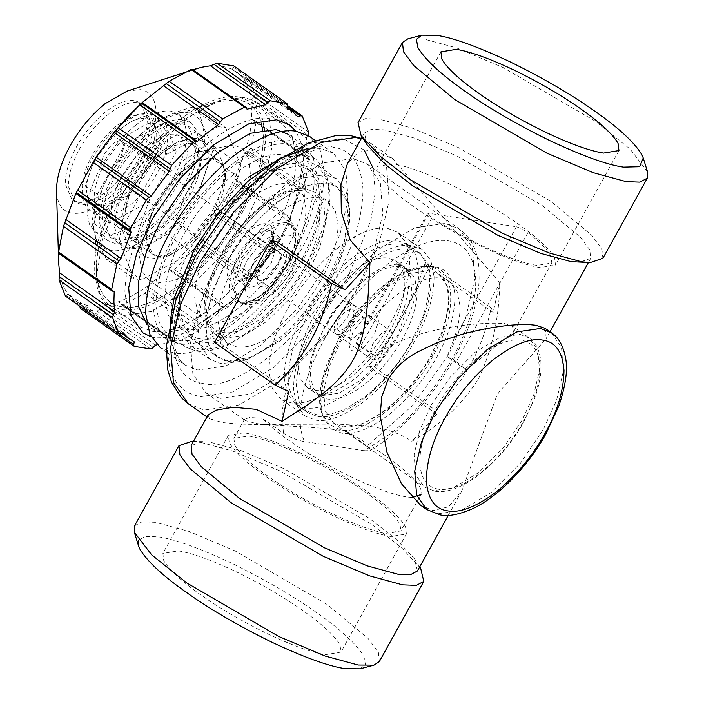 <?xml version="1.0" encoding="UTF-8"?>
<svg xmlns="http://www.w3.org/2000/svg" width="704" height="704" viewBox="0 0 704 704"><rect width="100%" height="100%" fill="white"/><g stroke="black" fill="none" stroke-linecap="round" stroke-linejoin="round"><path stroke-width="0.53" stroke-dasharray="3.52 2.64" d="M393.026 335.834L389.814 346.526L381.603 356.444C378.154 359.049 375.355 360.166 373.208 359.779L371.492 359.11L369.538 354.587L372.75 343.904L380.961 333.986C384.41 331.373 387.209 330.255 389.356 330.642L391.081 331.311L393.026 335.834M112.042 144.434C115.333 141.882 118.131 140.765 120.446 141.09L122.162 141.768L124.106 146.291L120.894 156.974L112.684 166.892C109.402 169.444 106.603 170.562 104.289 170.236L102.573 169.567L100.628 165.044L103.84 154.352L112.042 144.434M137.57 102.661L143.572 105.01L150.374 120.798C150.401 132.018 146.661 144.461 139.154 158.118C131.525 171.767 121.968 183.313 110.484 192.764C98.974 201.678 89.197 205.568 81.154 204.433L75.152 202.083L68.358 186.296C68.323 175.076 72.063 162.633 79.578 148.975C87.199 135.326 96.756 123.781 108.24 114.33C119.75 105.415 129.527 101.526 137.57 102.661M78.091 202.268C86.134 203.403 95.911 199.514 107.413 190.599C118.906 181.157 128.462 169.611 136.083 155.962C143.598 142.296 147.338 129.862 147.303 118.642L140.51 102.854L134.499 100.505C126.456 99.37 116.679 103.259 105.178 112.174C93.685 121.616 84.128 133.162 76.507 146.81C68.992 160.477 65.252 172.911 65.287 184.131L72.09 199.918L78.091 202.268M94.213 197.912C94.741 207.53 98.551 212.934 105.644 214.113C112.825 215.125 121.554 211.649 131.824 203.694C142.085 195.254 150.621 184.95 157.423 172.762C164.129 160.565 167.473 149.459 167.438 139.436C166.91 129.818 163.099 124.423 156.015 123.244L146.115 124.344L129.826 133.663C119.566 142.102 111.038 152.407 104.227 164.595C97.522 176.792 94.186 187.898 94.213 197.912L96.413 269.922C98.111 292.512 106.797 304.823 122.47 306.847C137.746 309.575 157.652 301.655 182.169 283.087C206.624 262.548 226.081 239.043 240.53 212.573C255.394 186.164 263.006 160.838 263.366 136.594C261.668 114.004 252.982 101.693 237.31 99.669L214.746 102.186L177.61 123.429C153.146 143.968 133.698 167.473 119.249 193.943C104.386 220.352 96.774 245.678 96.413 269.922M58.282 253.044L58.986 252.569L58.925 253.493M114.198 291.482L58.986 252.569C59.805 242.317 62.075 231.282 65.798 219.463M134.332 346.412L80.89 308.748L97.24 311.256L99.114 309.294L100.276 306.161L118.897 301.646L121.387 304.726L123.174 304.964L145.077 293.172L146.846 289.986L147.4 286.299L168.564 269.394L171.398 270.38L174.557 269.632L196.134 246.699L197.155 243.012L196.645 239.554L214.685 214.799L218.082 214.289L221.267 212.221L236.746 184.29L236.553 180.954L234.837 178.455L244.913 152.478L248.257 150.823L250.791 148.104L256.027 122.663L254.496 120.454L251.724 119.363L251.152 99.123L253.827 96.976L255.218 94.468L248.521 78.047L287.399 105.45M253.827 96.976L307.938 135.115L306.354 138.037L307.226 147.69L306.935 158.277L251.724 119.363C250.914 129.615 248.644 140.65 244.913 152.478L300.124 191.391L290.039 217.369L234.837 178.455L214.685 214.799L269.896 253.713L251.856 278.467L196.645 239.554L168.564 269.394L223.766 308.308L213.198 317.319L202.602 325.213L147.4 286.299C137.553 293.102 128.049 298.214 118.897 301.646L174.099 340.551L164.516 343.526L156.966 344.907M302.236 115.993L248.802 78.329L246.171 77.713L242.792 78.118C247.016 83.6 249.797 90.596 251.152 99.123L306.354 138.037M306.935 158.277L308.994 158.761L255.147 120.798M251.856 278.467L249.577 284.363L227.99 307.296L225.509 308.519L223.766 308.308M202.602 325.213L198.51 330.836L176.607 342.628L174.821 342.188L174.099 340.551M127.09 91.098L140.545 89.602C150.19 91.203 155.373 98.542 156.094 111.619C156.13 125.242 151.589 140.351 142.463 156.939C133.214 173.51 121.607 187.537 107.65 199.003C93.685 209.827 81.814 214.553 72.046 213.171C62.401 211.57 57.218 204.23 56.505 191.154M142.155 102.538L140.061 104.456M193.063 69.837L191.822 70.294L192.183 69.221M247.025 109.208L191.822 70.294C182.67 73.718 173.166 78.83 163.319 85.633M298.003 117.031L242.792 78.118L237.75 72.899L231.713 69.045L233.314 67.188L233.367 65.683M286.924 107.958L231.713 69.045L221.839 66.026L210.434 65.78M255.147 120.806L308.607 158.594L309.478 159.887L304.225 185.768L300.124 191.391M290.039 217.369L290.77 219.701L290.18 221.954L274.701 249.885L272.897 251.953L269.896 253.713M121.387 304.726L174.821 342.188L120.71 304.049M155.487 345.074L100.276 306.161L88.871 305.914L79.006 302.887L79.596 306.293M65.454 296.102L66.739 295.768L67.918 293.814C63.765 288.464 60.984 281.468 59.567 272.809M123.13 332.728L67.918 293.814L72.97 299.033L134.209 341.801M238.823 96.95C222.015 94.574 201.59 102.696 177.549 121.326C153.542 141.064 133.584 165.194 117.656 193.697C101.957 222.244 94.142 248.239 94.213 271.674L98.173 291.606L108.416 304.656L120.956 309.575C137.764 311.942 158.189 303.82 182.222 285.19C206.228 265.452 226.195 241.322 242.123 212.819C257.822 184.272 265.637 158.277 265.566 134.842L261.606 114.91L251.363 101.86L238.823 96.95M296.243 156.464L292.151 136.233L282.04 123.482L269.491 118.571C253.81 115.764 233.394 123.886 208.226 142.947C183.119 164.032 163.152 188.153 148.333 215.318C133.074 242.422 125.259 268.418 124.89 293.295L128.982 313.526L139.093 326.278L151.633 331.197C167.314 333.995 187.739 325.873 212.898 306.812C238.005 285.727 257.972 261.606 272.8 234.441C288.05 207.337 295.865 181.35 296.243 156.464M438.539 489.192C426.923 487.265 420.675 478.412 419.795 462.625C419.751 446.178 425.234 427.962 436.225 407.977C447.366 388.027 461.358 371.122 478.201 357.254C495.062 344.203 509.379 338.51 521.136 340.173C532.752 342.1 539 350.953 539.889 366.731C539.924 383.187 534.442 401.403 523.459 421.379C512.31 441.329 498.318 458.242 481.474 472.102C464.614 485.153 450.296 490.855 438.539 489.192M386.012 285.622L408.487 271.427L427.61 266.226L434.034 266.517C446.644 268.145 453.631 278.045 454.995 296.217C454.705 315.718 448.58 336.09 436.621 357.333C425.005 378.62 409.358 397.531 389.682 414.058C369.961 428.991 353.954 435.362 341.66 433.162L329.991 427.865L322.467 415.395L320.698 403.462C320.989 383.962 327.114 363.59 339.073 342.346C350.689 321.059 366.335 302.148 386.012 285.622M326.48 182.741L336.987 186.859L346.702 200.825L348.55 223.705L342.003 251.733L329.252 279.796L307.419 312.013L279.074 340.419L250.413 357.535L227.762 360.844L217.254 356.726L207.53 342.76L205.691 319.88L212.238 291.852L224.99 263.789L246.822 231.572L275.158 203.166L303.829 186.05L326.48 182.741M220.123 398.42L250.633 393.967L289.238 370.911L327.413 332.658L356.822 289.265L374 251.46L382.818 213.708L380.336 182.89L367.242 164.076L353.091 158.532L322.582 162.985L283.967 186.041L245.793 224.303L216.392 267.696L199.206 305.501L190.397 343.244L192.878 374.062L205.973 392.876L220.123 398.42M364.382 450.754L304.542 441.558C301.77 435.67 300.247 428.481 299.974 420.006C298.382 392.383 315.902 347.398 340.507 313.993C353.962 295.214 368.949 279.145 385.449 265.804C409.957 246.77 430.901 238.436 448.29 240.803C465.362 243.734 474.505 256.687 475.719 279.664C476.001 295.592 472.226 313.377 464.385 333.018C451 368.148 419.813 411.03 390.245 433.875L364.382 450.754L369.961 450.639C380.512 444.356 391.362 435.996 402.494 425.577C422.708 406.023 439.208 384.894 451.994 362.19C468.31 333.23 477.347 306.258 479.107 281.292L478.94 267.643C478.069 258.993 476.247 251.856 473.475 246.233C469.85 238.726 465.115 232.962 459.281 228.958L472.375 247.764L474.857 278.59L466.048 316.334L448.862 354.138L413.134 405.029L367.101 446.098L370.26 449.134L369.961 450.639M411.831 497.482L406.516 496.945C394.557 494.956 379.069 489.65 360.043 481.043L352.458 477.506C318.138 461.472 276.065 433.805 262.161 418.264L283.413 433.242L289.511 436.726C295.698 439.507 300.714 441.118 304.542 441.558M248.398 184.298C269.474 168.335 286.581 161.524 299.71 163.874L310.218 167.992L318.683 178.675L322.115 195.615C321.798 216.462 315.26 238.234 302.482 260.929C290.057 283.686 273.337 303.89 252.305 321.552C231.229 337.515 214.13 344.318 200.992 341.977L190.485 337.858L182.019 327.175L178.587 310.226C178.904 289.388 185.451 267.617 198.22 244.922C210.646 222.165 227.366 201.96 248.398 184.298M355.942 343.226L360.281 346.922L375.1 356.004L355.969 342.514L365.482 327.404L428.736 213.286L427.522 214.095L427.451 213.497L355.872 342.628M456.359 361.68L447.075 356.506L466.206 369.996L456.359 361.68L527.938 232.549L521.972 228.835L516.463 226.758L428.736 213.286M262.161 418.264L249.788 417.516L244.561 419.179L245.186 420.517L255.438 423.315C273.222 426.43 310.878 425.709 345.849 431.121L367.101 446.098M345.849 431.121C380.574 449.856 415.43 476.414 420.165 487.898L421.186 490.433L420.992 494.586L400.84 530.93L386.373 533.298C374.387 531.582 356.374 525.105 332.314 513.85C307.886 501.882 286.95 489.694 269.509 477.312C251.733 464.878 240.143 454.133 234.74 445.078L233.913 438.398L248.38 436.031C260.366 437.747 278.388 444.224 302.447 455.479C326.867 467.447 347.802 479.626 365.253 492.017C383.02 504.451 394.61 515.196 400.013 524.251L400.84 530.93M282.295 157.529L304.753 154.792L316.325 159.324L325.785 171.371L329.437 189.772C329.507 211.402 322.291 235.4 307.798 261.747C293.102 288.068 274.666 310.332 252.507 328.557C230.322 345.743 211.473 353.25 195.958 351.058L184.378 346.526L174.926 334.479L171.266 316.078C171.195 294.439 178.411 270.45 192.905 244.103C207.61 217.782 226.037 195.518 248.195 177.294M516.463 226.758L453.209 340.877L447.075 356.506M375.1 356.004C407.669 328.513 479.098 321.402 504.759 323.567L512.38 326.058L513.506 332.042L466.206 369.996M453.209 340.877C457.926 328.24 460.196 316.624 460.02 306.038L457.01 291.166L449.583 281.785L440.361 278.177C428.833 276.118 413.829 282.093 395.331 296.102C384.366 304.982 374.414 315.418 365.482 327.404M527.938 232.549C539.695 241.806 547.36 249.682 550.942 256.168L551.786 262.997L536.994 265.417C524.744 263.666 506.326 257.039 481.73 245.538C463.769 236.843 447.146 227.594 431.86 217.791L427.522 214.095M289.414 143.986C273.9 141.794 255.05 149.292 232.866 166.487C210.707 184.712 192.271 206.976 177.575 233.297C163.082 259.644 155.866 283.633 155.936 305.272L159.588 323.673L169.048 335.72L180.62 340.252C196.134 342.443 214.984 334.937 237.178 317.75C259.336 299.526 277.763 277.262 292.468 250.941C306.962 224.594 314.169 200.596 314.107 178.966L310.446 160.565L300.995 148.518L289.414 143.986M390.966 536.536C377.133 534.336 357.914 527.428 333.309 515.794C308.484 503.747 286.15 490.758 266.314 476.819C246.655 462.915 234.3 451.458 229.231 442.438L228.351 435.31L243.786 432.793C257.62 434.993 276.839 441.901 301.444 453.526C326.269 465.582 348.603 478.57 368.438 492.51C388.098 506.414 400.462 517.871 405.522 526.891L406.41 534.01L390.966 536.536M171.195 342.179L176.317 355.793L184.703 364.91L160.494 347.855L173.571 352.977C189.922 355.898 211.218 347.424 237.459 327.554C263.63 305.562 284.451 280.412 299.913 252.085C315.823 223.828 323.963 196.724 324.359 170.782L320.091 149.688L309.549 136.382M392.876 163.83L377.432 166.355L378.321 173.474C383.381 182.494 395.745 193.952 415.404 207.856C435.239 221.795 457.574 234.784 482.398 246.831C507.003 258.465 526.222 265.373 540.056 267.573L555.491 265.056L554.611 257.928C549.542 248.908 537.187 237.45 517.528 223.546C497.693 209.607 475.358 196.618 450.534 184.571C425.929 172.938 406.71 166.03 392.876 163.83M325.494 654.658L340.93 652.142L340.041 645.014C334.981 635.994 322.617 624.536 302.966 610.632C283.122 596.702 260.788 583.704 235.972 571.657C211.367 560.032 192.139 553.115 178.306 550.915L162.87 553.441L163.75 560.56C168.819 569.58 181.183 581.038 200.834 594.95C220.678 608.881 243.003 621.87 267.828 633.926C292.433 645.55 311.652 652.458 325.494 654.658M360.105 668.8L365.438 664.602L363.915 656.445C356.594 644.178 340.886 629.614 316.791 612.753C293.146 595.962 264.766 579.454 231.651 563.226C199.047 547.967 174.618 539.185 158.374 536.87L145.429 536.422L138.618 540.338M379.35 661.558L378.374 652.238L368.06 638.405L327.149 604.49L235.03 550.898L188.698 531.353L155.742 522.377L141.979 521.858L134.526 525.844M407.818 38.878L423.702 38.975L456.65 47.951L502.99 67.487L595.109 121.079L630.089 149.063L647.495 171.732M420.684 568.357L401.491 547.65L371.589 524.322L279.47 470.73L233.13 451.185L200.182 442.209L191.655 441.408M491.154 307.903L430.522 265.17L402.318 316.052L374.114 366.942L434.746 409.675C449.539 395.947 461.525 380.802 470.703 364.25C479.873 347.706 486.693 328.918 491.154 307.903L493.134 312.479L424.758 264.282L430.522 265.17M288.693 391.521L220.308 343.314L214.535 342.434M220.308 343.314C225.975 325.38 233.455 308.123 242.739 291.544C251.847 274.947 263.173 258.28 276.716 241.551M424.758 264.282C419.082 282.225 411.611 299.482 402.318 316.052C393.219 332.658 381.894 349.325 368.342 366.054L374.114 366.942M368.342 366.054L436.726 414.251L434.746 409.675M358.037 122.61L365.49 118.615L379.262 119.143L412.218 128.119L458.55 147.655L550.669 201.247L591.58 235.171L601.894 249.005L602.87 258.324M417.419 571.006L414.55 558.958L396.818 539.818L369.178 518.258L284.038 468.723L241.208 450.666L210.76 442.367L202.875 441.628L191.145 445.57M436.726 414.251L411.849 441.267C439.868 425.55 462.018 404.835 478.298 379.104C492.061 350.636 499.215 318.49 499.761 282.665L493.134 312.479M499.761 282.665L392.709 158.682L372.944 149.785L358.266 152.143L347.433 163.627M208.12 414.946L209.44 418.678L221.839 422.374C230.789 423.72 243.373 424.406 259.591 424.45L337.603 424.081L364.839 425.867C383.645 427.698 399.318 432.828 411.849 441.267M367.277 145.042L364.408 132.994L371.298 129.307L384.023 129.791L414.48 138.09L457.301 156.147L542.441 205.674L580.254 237.028L589.785 249.814L590.682 258.43L578.952 262.372M420.446 505.129L433.066 510.602L448.624 506.792L461.824 490.899L496.478 396.502L499.171 391.89L546.286 338.527L545.063 328.328M310.499 375.461L312.963 387.869L319.334 395.991L327.14 399.045C337.594 400.523 350.302 395.463 365.262 383.874C380.195 371.589 392.621 356.585 402.53 338.844C412.298 321.077 417.164 304.911 417.12 290.321L414.656 277.922L408.276 269.799L400.479 266.746C390.016 265.267 377.309 270.327 362.358 281.917C347.415 294.193 334.99 309.206 325.081 326.946C315.313 344.705 310.455 360.879 310.499 375.461M350.09 273.266C365.042 261.677 377.749 256.626 388.212 258.095L396.018 261.158L402.389 269.28L404.853 281.679C404.897 296.261 400.03 312.435 390.262 330.194C380.354 347.934 367.937 362.947 352.994 375.232C338.043 386.822 325.336 391.873 314.873 390.394L307.067 387.341L300.696 379.218L298.232 366.819C298.188 352.238 303.046 336.063 312.822 318.305C322.731 300.564 335.148 285.551 350.09 273.266M349.158 344.59C349.457 348.55 350.988 350.715 353.734 351.067C356.418 351.542 359.902 350.161 364.206 346.896L374.449 334.532L378.453 321.2C378.154 317.231 376.631 315.075 373.877 314.723L369.926 315.163L363.405 318.886L353.17 331.258L349.166 344.617L348.885 335.606L350.346 338.967L351.63 339.478L364.056 329.551L365.006 318.173L361.346 317.935L351.287 327.589L348.885 335.606M418.915 270.45C418.616 290.013 412.474 310.455 400.479 331.76C388.819 353.126 373.12 372.099 353.382 388.678C333.59 403.656 317.53 410.054 305.202 407.845L295.346 403.982L287.39 393.95L284.17 378.048C284.469 358.477 290.611 338.043 302.606 316.73C314.266 295.372 329.965 276.399 349.703 259.82C369.494 244.834 385.546 238.445 397.883 240.654L407.739 244.517L415.694 254.549L418.915 270.45M365.649 397.32C346.746 411.963 330.686 418.352 317.469 416.486L307.604 412.632L299.552 402.362L296.437 386.69C296.384 368.262 302.526 347.82 314.873 325.38C327.395 302.958 343.094 283.994 361.97 268.47C380.873 253.818 396.933 247.43 410.142 249.295L420.006 253.158L428.058 263.419L431.174 279.101C431.235 297.528 425.093 317.962 412.746 340.41C400.224 362.824 384.525 381.797 365.649 397.32M354.2 312.91L352.739 309.522L351.454 309.021L345.171 311.52L339.029 318.947L336.618 326.946L338.078 330.326L339.363 330.827L345.646 328.328L351.789 320.91L354.2 312.91M434.104 276.76C433.796 297.176 427.39 318.498 414.867 340.736C402.706 363.026 386.32 382.818 365.728 400.118C345.074 415.756 328.319 422.426 315.454 420.121L305.166 416.09L296.868 405.627L293.506 389.03C293.814 368.614 300.23 347.283 312.743 325.054C324.905 302.764 341.29 282.964 361.891 265.663C382.536 250.034 399.291 243.364 412.157 245.661L422.453 249.691L430.751 260.163L434.104 276.76M345.092 308.722L336.899 318.622L333.696 329.278L335.632 333.793L337.348 334.462C339.495 334.849 342.285 333.74 345.726 331.126L353.918 321.235L357.122 310.57L355.186 306.055L353.47 305.386C351.322 305.008 348.533 306.117 345.092 308.722M337.357 248.38C357.086 233.094 373.842 226.424 387.631 228.369L397.918 232.399L406.322 243.109L409.578 259.468C409.631 278.696 403.225 300.027 390.342 323.444C377.274 346.834 360.888 366.634 341.194 382.826C321.473 398.112 304.718 404.782 290.919 402.838L280.632 398.807L272.228 388.098L268.981 371.738C268.919 352.51 275.326 331.179 288.209 307.762C301.277 284.372 317.662 264.572 337.357 248.38M350.997 306.249L349.052 301.734L347.336 301.066C345.03 300.74 342.232 301.849 338.958 304.401L330.766 314.292L327.562 324.958L329.498 329.472L331.214 330.141C333.529 330.466 336.318 329.358 339.592 326.806L347.785 316.914L350.997 306.249M82.086 193.767C82.254 182.283 85.862 170.289 92.902 157.784C99.748 145.244 108.962 134.112 120.551 124.379L138.142 114.312L148.826 113.124C156.253 114.083 160.362 119.918 161.172 130.618C160.996 142.102 157.388 154.097 150.348 166.602C143.51 179.142 134.297 190.274 122.707 200.006C111.091 208.806 101.666 212.555 94.433 211.262C87.006 210.302 82.887 204.477 82.086 193.767L81.946 189.27C82.694 199.179 86.504 204.574 93.377 205.462C100.082 206.659 108.803 203.192 119.557 195.043C130.293 186.032 138.82 175.727 145.156 164.12C151.677 152.539 155.012 141.425 155.179 130.794C154.431 120.886 150.621 115.482 143.748 114.602L133.848 115.702L117.559 125.022C106.832 134.024 98.305 144.338 91.969 155.945C85.448 167.526 82.104 178.64 81.946 189.27M225.5 175.956C225.333 187.44 221.725 199.443 214.685 211.948C207.838 224.488 198.625 235.62 187.035 245.353L169.444 255.411L158.761 256.608C151.334 255.649 147.224 249.814 146.414 239.114C146.59 227.63 150.198 215.635 157.238 203.122C164.076 190.59 173.29 179.45 184.879 169.726C196.495 160.926 205.92 157.177 213.154 158.47C220.581 159.43 224.699 165.255 225.5 175.956L225.289 169.136L222.174 188.734L213.277 209.194L190.432 239.325L163.011 257.488L151.14 258.817L144.707 256.291L138.758 247.746L137.632 233.737L149.442 199.39L162.809 179.67L180.162 162.281L197.71 151.8L211.578 149.776L218.011 152.293L225.289 169.136M134.746 247.262L128.313 244.746L121.018 226.978L127.899 198.282L133.056 187.836L157.722 155.962L178.552 141.398L195.193 138.222L201.617 140.738L207.574 149.292L208.701 163.302L196.882 197.639L183.515 217.369L166.17 234.758L148.614 245.238L134.746 247.262M187.616 143L193.195 145.182L198.352 152.592L199.329 164.736L189.086 194.498L162.466 226.662L147.259 235.743L135.238 237.494L129.659 235.312L123.332 219.912L129.298 195.043L133.769 185.997L155.144 158.374L173.202 145.746L187.616 143M148.122 145.182C158.805 136.91 167.886 133.294 175.349 134.35L180.928 136.532L187.238 151.193C187.273 161.612 183.797 173.158 176.818 185.847C169.743 198.519 160.873 209.238 150.198 218.011C139.515 226.292 130.442 229.909 122.971 228.853L117.392 226.67L111.082 212.01C111.047 201.59 114.523 190.036 121.502 177.355C128.577 164.683 137.456 153.956 148.122 145.182M198.959 141.838C198.739 156.297 194.198 171.406 185.337 187.158C176.713 202.946 165.114 216.964 150.524 229.222C135.898 240.293 124.027 245.018 114.91 243.39L107.624 240.53L101.746 233.121L99.37 221.364C99.581 206.906 104.13 191.796 112.992 176.044C121.607 160.257 133.214 146.238 147.805 133.98C162.43 122.91 174.302 118.184 183.41 119.812L190.705 122.663L196.574 130.082L198.959 141.838M135.538 125.338C149.512 114.514 161.374 109.789 171.142 111.17L178.438 114.022L184.386 121.607L186.692 133.188C186.736 146.81 182.195 161.92 173.07 178.508C163.812 195.078 152.205 209.106 138.257 220.572C124.282 231.396 112.411 236.122 102.643 234.74L95.357 231.889L89.408 224.303L87.102 212.722C87.058 199.1 91.599 183.99 100.725 167.402C109.982 150.832 121.59 136.805 135.538 125.338M108.979 223.318L97.407 194.216L85.36 185.724L87.859 197.956C89.637 202.462 92.664 208.085 96.932 214.826L108.979 223.318L148.474 202.057L136.426 193.565C139.19 183.031 142.754 173.87 147.101 166.074L164.34 143.202C160.072 136.462 157.045 130.838 155.267 126.333L152.768 114.101L164.815 122.593L176.387 151.694L164.34 143.202M96.932 214.826L113.397 201.881C119.504 198.572 127.178 195.8 136.426 193.565M148.474 202.057L176.387 151.694M87.859 197.956C92.013 207.134 100.522 208.446 113.397 201.881L122.522 195.765C131.745 188.461 139.938 178.561 147.101 166.074C153.824 153.516 157.027 142.85 156.71 134.077L155.267 126.333C151.122 117.163 142.604 115.852 129.738 122.417L117.093 131.49L113.274 135.362L96.034 158.224L91.907 166.575L87.366 180.558L86.416 190.221L87.859 197.956M152.768 114.101C143.519 116.336 135.846 119.108 129.738 122.417L117.093 131.49M115.764 132.73L96.034 158.224L91.749 166.936L85.36 185.724M97.407 194.216L125.321 143.854L164.815 122.593M125.321 143.854L113.274 135.362M123.983 315.498L151.721 311.45L186.824 290.488L221.522 255.71L248.257 216.26L263.877 181.887L271.885 147.576L269.632 119.557L257.734 102.458L244.869 97.416L221.118 100.056L194.506 113.326L166.276 136.4L140.615 165.792L120.595 196.654L102.802 237.574L96.554 276.778L100.778 297.431L111.118 310.455L123.983 315.498M182.098 283.043C158.682 301.198 138.785 309.109 122.408 306.803C106.242 304.11 97.548 291.808 96.342 269.878C96.272 247.042 103.893 221.716 119.187 193.899C134.702 166.118 154.158 142.613 177.549 123.385L214.685 102.133L237.248 99.625C253.414 102.318 262.099 114.62 263.305 136.55C263.375 159.386 255.763 184.712 240.46 212.529C224.946 240.302 205.489 263.815 182.098 283.043M151.026 336.794L155.707 337.85L170.694 337.436L188.971 331.496L230.639 302.368L258.421 271.515L279.981 238.621L290.294 217.738L303.82 167.438L302.597 146.52L295.953 131.182M165.255 233.279L175.111 222.816C179.027 209.801 183.85 198.132 189.587 187.81C195.307 177.47 202.497 167.464 211.147 157.793L213.541 146.177C208.56 137.958 204.89 130.865 202.523 124.898L198.598 108.61L191.136 107.466C179.872 110.581 170.192 114.321 162.096 118.694L142.085 133.056L130.293 145.376L108.733 175.393L101.957 189.182L94.257 210.399L121.378 229.513L118.994 241.129L91.872 222.015L95.797 238.304C98.164 244.27 101.834 251.363 106.806 259.582L133.936 278.705L141.398 279.849L114.277 260.726L136.224 244.508C144.32 240.143 153.991 236.394 165.255 233.279L192.377 252.402L141.398 279.849M94.257 210.399L91.872 222.015M140.149 134.913L167.27 154.026L157.423 164.498L130.293 145.376M198.598 108.61L225.72 127.723L218.258 126.579L191.136 107.466M106.806 259.582L114.277 260.726M211.147 157.793L238.269 176.915L240.662 165.299L213.541 146.177M238.269 176.915L202.233 241.93L192.377 252.402M225.72 127.723L240.662 165.299M167.27 154.026L218.258 126.579M121.378 229.513L157.423 164.498M133.936 278.705L118.994 241.129M96.554 276.778L96.342 269.878M202.233 241.93L175.111 222.816M146.846 324.438L151.272 328.381L163.275 333.08L194.322 327.149L233.218 299.957L259.142 271.163L279.259 240.46L288.886 220.968L298.39 193.222L301.734 167.411L298.03 147.022L288.103 134.244L303.442 145.05L291.43 140.351C275.343 138.081 255.79 145.86 232.786 163.689C209.801 182.582 190.687 205.674 175.446 232.971C160.415 260.295 152.935 285.173 153.006 307.613L156.798 326.691L166.602 339.187L178.605 343.886C194.7 346.157 214.245 338.378 237.257 320.549C260.234 301.655 279.347 278.555 294.598 251.266C309.628 223.942 317.108 199.065 317.038 176.625L313.245 157.546L303.442 145.05M136.224 244.508C115.975 254.654 102.502 252.586 95.797 238.304L93.509 226.046L102.203 188.619L108.733 175.393L139.982 135.018L147.646 128.383L162.096 118.694C182.345 108.548 195.818 110.616 202.523 124.898L204.811 137.157C204.952 152.09 199.874 168.978 189.587 187.81C179.018 206.598 166.056 222.27 150.682 234.819L136.224 244.508M233.103 174.891C212.502 192.192 196.126 211.983 183.955 234.274C171.442 256.511 165.026 277.834 164.718 298.25L168.08 314.855L176.378 325.318L186.666 329.349C199.531 331.646 216.286 324.984 236.94 309.346C257.541 292.046 273.918 272.246 286.088 249.964C298.602 227.726 305.008 206.395 305.316 185.979L301.963 169.382L293.665 158.919L283.369 154.889C270.503 152.583 253.748 159.254 233.103 174.891M183.207 186.833C191.796 171.213 196.064 157.001 196.029 144.179L188.258 126.13L181.394 123.446C172.207 122.153 161.031 126.597 147.884 136.778C134.754 147.576 123.834 160.776 115.122 176.37C106.533 191.99 102.256 206.202 102.3 219.023L110.062 237.063L116.926 239.756C126.122 241.05 137.289 236.606 150.436 226.415C163.574 215.618 174.495 202.426 183.207 186.833M298.707 165.695L272.096 170.782L238.762 194.084L216.533 218.768L199.285 245.08L191.039 261.782L182.89 285.578L180.03 307.701L183.198 325.178L191.708 336.125L201.995 340.155L224.189 336.917L252.27 320.153L280.034 292.327L301.418 260.77L313.914 233.27L320.32 205.823L318.516 183.41L308.994 169.726L298.707 165.695M208.296 152.821L200.526 134.781L193.662 132.088C185.082 130.557 173.914 135.001 160.151 145.429C146.414 156.957 135.494 170.157 127.389 185.02C119.038 199.839 114.77 214.06 114.558 227.674L122.329 245.714L129.193 248.398C137.773 249.938 148.94 245.485 162.703 235.066C176.44 223.529 187.361 210.338 195.474 195.474C203.817 180.646 208.085 166.434 208.296 152.821M201.511 349.923L225.553 346.412L255.966 328.249L286.044 298.1L309.214 263.912L322.749 234.133L329.692 204.389L327.738 180.11L317.425 165.29L306.275 160.917L277.446 166.426L241.331 191.673L217.254 218.416L198.572 246.928L189.631 265.021L180.814 290.787L177.707 314.758L181.148 333.687L190.362 345.55L201.511 349.923M188.628 141.178C180.866 140.087 171.442 143.836 160.345 152.434C149.266 161.542 140.052 172.674 132.704 185.838C125.462 199.012 121.854 211.006 121.889 221.822L128.436 237.046L134.226 239.316C141.988 240.407 151.413 236.658 162.51 228.061C173.589 218.953 182.802 207.812 190.15 194.656C197.393 181.482 201.001 169.488 200.974 158.673L194.418 143.449L188.628 141.178M325.732 174.636L301.69 178.138L271.269 196.302L241.199 226.45L218.029 260.638L204.494 290.426L197.551 320.162L199.505 344.45L209.818 359.269L220.968 363.634L241.551 361.346L264.616 349.844L289.08 329.85L311.318 304.383L328.671 277.631L344.089 242.167L349.501 208.182L345.849 190.291L336.882 179.001L325.732 174.636M158.224 256.221L170.702 254.399L186.498 244.974L214.148 211.57L224.778 180.664L223.766 168.054L218.407 160.354L212.617 158.092L197.648 160.952L178.895 174.055L156.693 202.743L152.055 212.142L145.86 237.97L152.434 253.959L158.224 256.221M349.712 215.072C348.674 196.222 341.211 185.636 327.307 183.33C313.236 181.342 296.129 188.144 275.994 203.746C255.886 220.282 239.158 240.486 225.817 264.37C212.67 288.279 206.122 310.05 206.184 329.683C207.222 348.533 214.694 359.119 228.589 361.425L247.984 359.269L279.91 341C300.01 324.474 316.738 304.26 330.079 280.386C343.226 256.476 349.774 234.705 349.712 215.072L349.501 208.182M233.438 144.962L212.37 148.984L185.979 167.438L154.73 207.812L148.201 221.038L139.489 257.382L141.997 271.216L148.729 279.884L156.878 283.078L174.442 280.518L196.671 267.238L218.654 245.212L235.585 220.229L245.476 198.466L250.554 176.73L249.119 158.99L241.586 148.157L233.438 144.962M234.335 265.681C245.494 245.696 259.486 228.791 276.311 214.958C293.154 201.898 307.472 196.205 319.246 197.868L328.038 201.309L335.218 210.461L337.999 224.426C338.043 240.856 332.57 259.072 321.57 279.074C310.402 299.059 296.41 315.964 279.585 329.798C262.742 342.857 248.424 348.55 236.65 346.887L227.858 343.446L220.678 334.294L217.906 320.329C217.853 303.899 223.326 285.683 234.335 265.681M306.002 208.481L303.345 195.342L296.78 187.062L288.631 183.867C278.441 182.046 265.179 187.326 248.838 199.707C232.522 213.4 219.56 229.073 209.924 246.717C200.015 264.317 194.946 281.204 194.7 297.37L197.358 310.508L203.922 318.789L212.071 321.983C222.262 323.805 235.523 318.525 251.874 306.143C268.18 292.45 281.142 276.778 290.778 259.134C300.687 241.534 305.765 224.646 306.002 208.481M266.473 223.846C261.879 223.203 256.291 225.43 249.709 230.516C243.144 235.928 237.679 242.528 233.332 250.307C229.046 258.104 226.908 265.214 226.917 271.638C227.269 277.79 229.706 281.248 234.238 282.005C238.823 282.647 244.411 280.421 250.994 275.334C257.558 269.922 263.023 263.322 267.37 255.534C271.656 247.746 273.794 240.636 273.786 234.212C273.434 228.061 270.996 224.602 266.473 223.846M285.586 220.132C292.046 221.206 295.522 226.134 296.006 234.907C296.032 244.059 292.987 254.188 286.871 265.294C280.676 276.39 272.897 285.798 263.525 293.506C254.153 300.758 246.189 303.926 239.65 303.002C233.191 301.937 229.715 297.009 229.222 288.235C229.205 279.083 232.25 268.954 238.366 257.849C244.561 246.752 252.34 237.345 261.703 229.636C271.084 222.376 279.048 219.208 285.586 220.132M283.122 245.194L279.726 237.301L276.716 236.13C272.967 235.453 268.083 237.398 262.055 241.965L247.72 259.283C244.077 265.769 242.202 271.99 242.114 277.939L245.511 285.833L248.512 287.012C252.27 287.681 257.154 285.736 263.173 281.178L277.508 263.859C281.16 257.374 283.034 251.152 283.122 245.194M270.882 246.664C268.514 246.33 265.646 247.474 262.293 250.087L253.898 260.234L250.606 271.163L252.595 275.783L254.355 276.47C256.722 276.804 259.582 275.669 262.944 273.055L271.339 262.909L274.63 251.979L272.642 247.35L270.882 246.664M260.489 280.79L269.078 277.376L277.473 267.23L280.702 257.849L278.766 251.68L277.006 250.994L273.768 251.354L260.022 264.554L256.74 275.502L258.729 280.104L260.489 280.79M256.881 279.981C257.18 284.029 258.738 286.229 261.545 286.59C264.273 287.082 267.837 285.666 272.228 282.339L282.665 269.72L286.757 256.124C286.449 252.085 284.9 249.876 282.093 249.515L278.054 249.964L271.41 253.766L260.964 266.385L256.881 280.007L256.74 275.502M322.282 395.604L339.108 393.158L360.395 380.442L381.445 359.339L397.663 335.412L411.998 293.753L410.626 276.751L403.41 266.376L395.604 263.322M58.414 253.026L112.526 291.166M225.509 308.519L171.398 270.38M146.846 289.986L200.957 328.117M192.201 69.432L246.312 107.571M233.314 67.188L287.417 105.327M246.171 77.713L287.17 106.621M308.651 132.132L255.218 94.468M304.225 185.768L250.791 148.104M248.257 150.823L302.359 188.962M256.027 122.663L309.461 160.327M236.553 180.954L290.664 219.094M274.701 249.885L221.267 212.221M218.082 214.289L272.193 252.428M236.746 184.29L290.18 221.954M197.155 243.012L251.258 281.151M227.99 307.296L174.557 269.632M196.134 246.699L249.577 284.363M176.607 342.628L123.174 304.964M145.077 293.172L198.51 330.836M99.114 309.294L153.217 347.433M97.24 311.256L150.682 348.92M66.739 295.768L120.85 333.907M430.637 266.684L424.354 266.402L403.48 272.527L379.016 289.265L355.74 313.87L337.779 340.842L322.379 379.016L321.543 412.271L328.9 424.459L340.305 429.651C361.891 436.911 412.958 396.132 433.171 355.494C457.653 315.506 456.262 266.666 430.637 266.684M283.413 433.242L282.181 411.268L286.563 385.598L308.431 332.57L337.841 289.177L376.015 250.914L414.621 227.867L445.13 223.414L459.281 228.958L367.242 164.076M520.089 334.374L529.311 337.982L537.838 350.24L539.449 370.322L533.711 394.909L522.518 419.54L503.36 447.814L478.491 472.745L453.332 487.758L433.453 490.662L424.239 487.054L415.703 474.795L414.093 454.714L419.83 430.118L431.024 405.495L450.182 377.221L475.05 352.29L500.21 337.278L520.089 334.374M429.634 270.618L409.754 273.513L384.595 288.534L359.726 313.465L340.569 341.73L329.375 366.362L323.638 390.958L325.248 411.03L333.775 423.289L342.998 426.906L362.877 424.002L388.036 408.98L412.905 384.058L432.062 355.784L443.256 331.153L448.994 306.566L447.383 286.484L438.847 274.226L429.634 270.618M431.86 217.791L360.281 346.922M315.163 140.342L333.749 153.446L324.79 149.996L316.325 149.838L296.19 155.496L271.559 169.902L232.285 206.694L200.367 252.102L182.222 291.641L173.906 330.537L174.97 347.662L176.986 354.517L180.875 361.319L184.703 364.91L197.78 370.031L225.975 365.922L261.659 344.617L296.947 309.25L324.122 269.148L340.006 234.203L348.146 199.32L345.849 170.834L333.749 153.446L320.672 148.324L307.798 148.368M202.444 383.302C233.702 393.826 307.683 334.752 336.961 275.88C353.901 245.793 362.578 216.938 362.991 189.314C361.055 163.574 351.155 149.547 333.3 147.242C302.034 136.717 228.061 195.791 198.774 254.663C181.843 284.75 173.166 313.606 172.753 341.229C174.689 366.978 184.589 380.996 202.444 383.302M364.091 149.961L342.848 138.547L310.006 143.343L268.435 168.159L227.339 209.352L195.686 256.062L174.654 304.41L167.218 350.768L170.007 369.398L176.906 383.46L187.141 392.533L199.698 396.801L232.549 392.005L274.111 367.189L315.207 325.996L346.861 279.286L370.885 220.361L375.267 192.078L373.19 168.274M188.294 403.77L204.371 410.062L239.043 405.002L282.92 378.805L326.295 335.333L359.709 286.018L379.236 243.065L389.25 200.165L386.426 165.141L371.554 143.766L361.214 138.758M426.73 509.564L437.659 513.85L461.243 510.409L491.075 492.589L520.573 463.03L543.294 429.493L556.574 400.286L563.376 371.114L561.466 347.301L551.346 332.763M306.988 189.218L315.779 192.667L323.91 204.354L325.45 223.494L319.977 246.946L309.302 270.433L291.034 297.387L267.318 321.156L243.338 335.474L224.382 338.237L215.591 334.796L207.46 323.11L205.92 303.961L211.394 280.518L222.068 257.03L240.328 230.076L264.044 206.307L288.033 191.99L306.988 189.218M264.176 316.193C247.403 328.9 233.781 334.312 223.326 332.446C212.608 331.065 206.659 322.643 205.498 307.182C205.753 290.594 210.962 273.266 221.126 255.2C231.009 237.09 244.323 221.003 261.061 206.95C277.834 194.242 291.447 188.822 301.902 190.696C312.629 192.078 318.569 200.499 319.739 215.961C319.484 232.549 314.274 249.876 304.11 267.942C294.219 286.053 280.914 302.139 264.176 316.193M267.52 229.645L252.859 235.479L238.524 252.798L233.006 268.822L236.315 279.356L239.316 280.526L253.977 274.692L268.312 257.374L273.83 241.349L270.521 230.815L267.52 229.645M286.009 222.455L290.726 224.303L295.909 240.847L287.25 266.033L264.722 293.242L251.856 300.934L241.683 302.412L236.966 300.564L231.774 284.02L240.442 258.843L262.962 231.625L275.836 223.934L286.009 222.455M243.522 303.714L238.806 301.866L233.614 285.322L242.282 260.137L264.801 232.918L277.675 225.236L287.848 223.749L292.565 225.597L297.757 242.141L289.089 267.326L266.561 294.545L253.695 302.227L243.522 303.714M271.102 242.845C278.837 236.984 285.12 234.476 289.951 235.338C294.897 235.981 297.642 239.87 298.179 246.998C298.065 254.654 295.662 262.654 290.963 270.996C286.405 279.356 280.262 286.774 272.536 293.26C264.792 299.13 258.509 301.629 253.686 300.766C248.732 300.124 245.995 296.243 245.458 289.106C245.573 281.45 247.975 273.451 252.666 265.109C257.233 256.758 263.375 249.33 271.102 242.845M371.492 359.11L102.573 169.558M122.162 141.768L391.081 331.311M314.477 392.55C313.922 390.57 310.218 394.082 308.783 375.602C308.722 368.711 310.526 359.929 314.178 349.254L324.79 326.348C332.64 312.338 342.742 299.297 355.115 287.214C365.156 277.939 374.018 271.638 381.691 268.303C390.702 264.801 396.44 263.595 398.913 264.669L403.41 266.376C403.568 268.831 415.774 266.895 403.603 309.954L392.964 332.816C382.166 351.78 368.518 367.805 352.018 380.908L336.345 390.553C327.246 394.117 321.455 395.358 318.974 394.266L314.477 392.55M302.694 409.27L315.867 414.48C322.802 416.099 332.482 414.322 344.907 409.13L364.39 397.197C383.425 382.034 398.878 363.95 410.749 342.927L422.849 316.879C430.241 293.445 431.622 276.47 426.985 265.945C423.975 258.148 420.042 252.718 415.193 249.665L402.019 244.446C395.085 242.827 385.405 244.614 372.979 249.797L353.496 261.738C334.462 276.892 319.009 294.985 307.138 316.008L295.038 342.047C287.646 365.482 286.264 382.466 290.902 392.99C293.911 400.778 297.845 406.208 302.694 409.27M140.51 102.854L143.572 105.01M146.115 124.344L214.746 102.186M235.99 71.57L287.003 107.518M74.721 300.37L121.686 333.467M251.363 101.86L282.04 123.482M72.09 199.918L75.152 202.083M108.416 304.656L139.093 326.278M193.019 69.802L183.964 72.732M58.388 253.123L58.326 250.976M322.467 415.395L321.543 412.271C317.935 403.154 319.37 387.957 325.838 366.67L338.527 338.976C351.296 316.413 367.708 297.422 387.763 282.014C401.597 272.149 413.802 266.948 424.354 266.402L427.61 266.226M190.485 337.858L217.254 356.726M449.583 281.785L438.847 274.226C442.103 276.118 444.814 280.148 446.97 286.299C450.745 295.134 448.818 310.983 441.179 333.837L430.646 356.039C422.822 370.102 412.755 383.53 400.418 396.343C373.164 424.081 350.152 428.771 342.311 426.624L333.775 423.289L424.239 487.054L434.826 491.216C442.922 492.439 459.686 492.307 488.778 466.611C503.175 452.927 514.809 438.064 523.679 422.022L534.706 398.138C538.393 387.719 540.47 378.488 540.936 370.454L540.901 361.566C539.282 349.334 535.418 341.466 529.311 337.982L512.38 326.058M205.973 392.876L245.186 420.517M169.048 335.72L184.378 346.526M551.786 262.997L513.506 332.042M406.402 534.01L340.93 652.142M440.898 51.858L377.441 166.355M193.433 441.443L202.875 441.628M392.709 158.673L371.554 143.766L361.407 138.406M448.263 515.363L461.824 490.899M590.682 258.43L588.394 262.557M550.009 331.813L546.286 338.527M310.218 167.992L336.987 186.859M244.561 419.179L233.913 438.398M300.995 148.518L316.325 159.324M228.351 435.318L162.87 553.441M618.957 150.559L555.491 265.047M419.716 566.87L414.55 558.958M207.002 416.962L209.44 418.678M364.408 132.994L362.12 137.13M319.334 395.991L307.067 387.341M369.926 315.163L361.346 317.935M420.006 253.158L407.739 244.517M365.006 318.173L352.739 309.522M305.166 416.09L280.632 398.807M355.186 306.055L349.052 301.734M396.018 261.158L408.276 269.799M397.918 232.399L422.453 249.691M307.604 412.623L295.346 403.982M350.346 338.967L338.078 330.326M335.632 333.793L329.498 329.472M138.142 114.312L133.848 115.702M144.707 256.291L128.313 244.746M129.659 235.312L117.401 226.67M107.624 240.53L95.357 231.889M169.444 255.411L163.011 257.488M218.011 152.293L201.617 140.738M127.899 198.282L129.298 195.043M157.722 155.962L155.144 158.374M193.195 145.182L180.928 136.532M178.438 114.022L190.705 122.663M142.842 332.816L111.118 310.455M166.602 339.187L151.272 328.381M102.203 188.619L101.957 189.182M142.085 133.056L139.982 135.018M191.708 336.125L176.378 325.318M188.258 126.13L200.526 134.781M209.818 359.269L190.362 345.55M194.418 143.449L218.407 160.354M178.895 174.055L185.979 167.438M152.055 212.142L148.201 221.038M241.586 148.157L296.78 187.062M227.858 343.446L215.591 334.796C211.314 332.024 208.094 327.228 205.929 320.408L204.354 310.138C203.817 301.558 205.814 290.655 210.338 277.446L221.426 253.625C229.847 238.638 240.759 224.787 254.17 212.08C263.974 203.245 272.95 197.006 281.098 193.354C291.887 188.839 300.062 187.282 305.615 188.663L315.779 192.667L328.038 201.309M279.726 237.301L270.521 230.815C271.251 230.666 271.938 232.338 272.58 235.822C273.214 236.148 272.518 240.038 270.477 247.482L266.578 255.922L254.109 271.867C244.174 279.154 238.779 281.855 237.943 279.972L236.315 279.356L245.511 285.833M241.138 302.192C244.332 302.614 252.261 303.169 267.766 289.538C275.431 282.251 281.635 274.322 286.387 265.751L292.239 253.079C295.918 241.806 296.542 233.658 294.105 228.615L290.726 224.303L295.566 228.307L298.575 233.094L300.458 245.705L297.343 259.688L292.046 271.154L275.44 292.354L257.418 303.679L246.268 304.823L238.806 301.866L236.966 300.564L241.138 302.192M272.633 247.359L278.766 251.68M273.768 251.354L278.054 249.964M221.118 100.056L214.685 102.142M289.45 124.819L257.734 102.458M233.218 299.957L230.639 302.368M288.886 220.968L290.294 217.738M308.994 169.726L293.665 158.919M110.062 237.063L122.329 245.714M241.331 191.673L238.762 194.084M189.631 265.021L191.039 261.782M336.882 179.001L317.425 165.29M128.436 237.046L152.434 253.959M247.984 359.269L241.551 361.346M148.729 279.884L203.922 318.789M252.595 275.783L258.729 280.104"/><path stroke-width="1.06" d="M156.966 344.907L155.487 345.074L152.522 348.075L150.682 348.92L134.332 346.412L133.637 345.171L134.209 341.801L128.172 337.946L123.13 332.728L120.85 333.907L118.888 333.766L112.429 317.24L114.77 311.722L113.907 302.069L114.198 291.482L112.138 291.007L58.282 253.044M192.201 69.432L191.083 69.467L169.18 81.259L141.513 103.11L114.066 132.378L96.026 157.133L75.882 193.486L63.466 226.327L58.414 253.026M112.526 291.166L111.672 289.432L116.899 263.991L121.009 258.377L131.085 232.39L130.354 230.058L130.944 227.806L146.432 199.874L148.236 197.806L151.237 196.046L169.277 171.292L171.556 165.396L193.142 142.463L195.624 141.249L197.358 141.451L207.926 132.44L218.53 124.546L163.319 85.633M142.155 102.538L197.358 141.451M218.53 124.546L222.614 118.923L244.517 107.131L246.312 107.571L247.025 109.208L265.646 104.685L210.434 65.78L201.406 67.32L193.063 69.837M265.646 104.685L268.611 101.684L270.45 100.839L286.801 103.347L287.487 104.588L286.924 107.958L292.961 111.813L298.003 117.031L300.274 115.852L302.236 115.993L308.651 132.132L307.85 135.274M58.326 250.976L56.505 191.154C56.461 177.531 61.002 162.422 70.127 145.834C79.385 129.263 90.983 115.236 104.94 103.77L127.09 91.098L183.964 72.732M58.925 253.493L58.696 263.155L59.567 272.809L59.039 279.963L65.454 296.102L119.143 334.03L65.454 296.102M114.77 311.722L59.567 272.809M131.085 232.39L75.882 193.486L96.026 157.133L151.237 196.046M65.798 219.463L121.009 258.377M169.277 171.292L114.066 132.378L127.794 116.662L140.703 103.858M140.061 104.456L139.418 105.054M192.183 69.221L246.312 107.571M233.684 65.912L217.017 63.175L210.434 65.78M233.367 65.683L286.801 103.347L233.552 65.789M287.399 105.45L302.236 115.993M79.57 306.134L80.678 308.625L134.332 346.412M420.992 494.586L411.831 497.482M248.195 177.294L282.295 157.529M315.163 140.342L309.549 136.382L296.472 131.261C280.113 128.339 258.826 136.814 232.584 156.684C206.404 178.666 185.583 203.826 170.122 232.153C154.22 260.41 146.071 287.514 145.684 313.456L149.952 334.55L160.494 347.855M603.522 153.085C589.688 150.885 570.469 143.968 545.855 132.343C521.039 120.296 498.705 107.298 478.861 93.368C459.21 79.464 446.846 68.006 441.786 58.986L440.898 51.858L456.333 49.342C470.175 51.542 489.394 58.45 513.999 70.074C538.824 82.13 561.15 95.119 580.994 109.05C600.644 122.962 613.008 134.42 618.077 143.44L618.957 150.559L603.522 153.085M138.618 540.338L138.582 546.014L139.885 549.129C147.206 561.396 162.914 575.96 187.009 592.821C210.654 609.611 239.034 626.12 272.14 642.356C304.753 657.606 329.182 666.389 345.426 668.712L360.105 668.8L374.009 665.122L379.35 661.558L423.79 581.39L420.684 568.357L419.716 566.87M509.687 61.644C542.793 77.88 571.173 94.389 594.818 111.179C618.913 128.04 634.621 142.604 641.951 154.871L643.245 157.986L639.646 166.716L623.454 167.13C607.209 164.815 582.78 156.033 550.176 140.774C517.062 124.546 488.682 108.038 465.036 91.247C440.942 74.386 425.234 59.822 417.912 47.555L416.39 39.398L421.731 35.2L436.401 35.288C452.646 37.611 477.074 46.394 509.687 61.644M193.433 441.443L191.655 441.408L178.957 445.676L134.526 525.844L134.332 532.268L151.738 554.937L186.727 582.921L278.837 636.513L325.178 656.049L358.125 665.025L374.009 665.122M643.245 157.986L647.495 171.732L647.302 178.156L639.848 182.142L626.085 181.623L593.129 172.647L546.797 153.102L454.678 99.51L413.767 65.595L403.454 51.762L402.477 42.442L407.818 38.878L421.731 35.2M331.584 283.395C327.114 304.41 320.302 323.198 311.124 339.75C301.954 356.294 289.969 371.439 275.167 385.167L214.535 342.434L270.952 240.662L331.584 283.395L345.101 289.749L369.978 262.733C367.875 297.37 368.104 332.552 353.162 359.885C337.902 387.042 308.695 404.131 282.066 421.335L288.693 391.521L275.167 385.167M178.957 445.676L179.934 454.995L190.247 468.829L231.158 502.753L323.277 556.345L369.618 575.881L402.565 584.857L416.337 585.385L423.79 581.39M345.101 289.749L276.716 241.551L270.952 240.662M647.302 178.156L602.87 258.324L590.172 262.592L581.645 261.791L548.698 252.815L502.357 233.27L410.238 179.678L380.336 156.35L361.143 135.643L358.037 122.61L402.477 42.442M282.066 421.335L256.08 409.332L232.989 407.22L216.005 410.186L208.12 414.946L191.145 445.57L192.042 454.186L201.573 466.972L239.386 498.326L324.526 547.853L367.356 565.91L397.804 574.209L410.529 574.693L417.419 571.006L448.263 515.363M590.172 262.592L571.067 261.633L540.619 253.334L497.79 235.277L412.65 185.742L385.009 164.182L367.277 145.042L361.143 135.643M551.346 332.763L545.063 328.328L535.814 325.239L529.628 324.632C512.204 323.831 484.871 327.527 457.09 335.782L436.885 342.778L417.331 352.106C404.342 359.234 394.557 368.482 387.966 379.834L381.7 396.994L380.186 415.474L386.83 451.906L401.474 483.78L420.446 505.129L426.73 509.564L440.405 514.958C447.726 516.648 457.926 514.809 471.02 509.432C481.413 504.909 492.809 497.059 505.199 485.892C522.051 469.885 535.656 452.505 546.014 433.743L558.906 405.777C565.479 386.118 567.785 370.63 565.822 359.304C563.517 346.157 558.694 337.304 551.346 332.763L540.408 328.478L516.833 331.918L487.001 349.738L457.503 379.298L434.782 412.834L421.502 442.042L414.691 471.214L416.61 495.026L426.73 509.564M362.12 137.13L347.433 163.627L340.947 184.774L341.29 211.834L350.249 240.002L369.978 262.733M295.953 131.182L289.45 124.819L276.593 119.777L248.846 123.825L213.752 144.778L179.045 179.564L152.319 219.014L136.699 253.378L128.682 287.69L130.944 315.709L142.842 332.816L151.026 336.794M288.103 134.244L276.1 129.545L250.21 133.32L217.448 152.882L185.064 185.346L160.116 222.165L146.502 251.566L138.653 281.318L138.741 306.882L146.846 324.438M195.624 141.249L141.513 103.11M166.065 83.503L220.176 121.642M113.194 314.644L59.083 276.505M116.899 263.991L63.466 226.327M64.654 222.658L118.765 260.797M58.23 251.768L111.672 289.432M76.358 192.526L130.46 230.666M146.432 199.874L92.99 162.21M94.829 159.192L148.94 197.331M77.51 190.142L130.944 227.806M115.755 130.478L169.866 168.608M193.142 142.463L139.7 104.799M118.122 127.732L171.556 165.396M244.517 107.131L191.083 69.467M169.18 81.259L222.614 118.923M213.796 64.187L267.907 102.326M217.017 63.175L270.45 100.839M287.17 106.621L300.274 115.852M79.596 306.293L133.707 344.432M112.473 317.627L59.039 279.963M361.214 138.758L355.476 137.465L320.795 142.525L276.927 168.722L233.543 212.203L200.13 261.51L180.611 304.471L170.597 347.362L173.413 382.386L188.294 403.77L207.002 416.962M426.334 480.454C426.633 460.46 432.916 439.578 445.166 417.806C457.081 395.982 473.123 376.596 493.293 359.656C513.506 344.344 529.918 337.823 542.52 340.076C555.438 341.739 562.602 351.886 564.001 370.515C563.702 390.509 557.427 411.391 545.169 433.162C533.262 454.986 517.22 474.373 497.05 491.313C476.828 506.625 460.425 513.154 447.823 510.902C434.905 509.23 427.742 499.083 426.334 480.454M307.798 148.368L279.585 158.418L247.553 181.597L217.545 214.086L194.33 249.216L174.134 298.162L170.078 321.869L171.195 342.179M373.19 168.274L364.091 149.961M287.003 107.518L291.201 110.475M121.686 333.467L129.932 339.284M195.721 68.93L193.019 69.802M58.705 263.322L58.388 253.123M361.407 138.406L351.358 135.793L336.283 135.45L308.642 142.894L279.277 159.623L232.663 202.787L195.791 255.596L176.229 298.716L166.206 346.966L167.851 370.084L171.556 382.307L181.386 397.751L188.294 403.77M588.394 262.557L550.009 331.813M134.332 532.268L138.582 546.014"/></g></svg>
